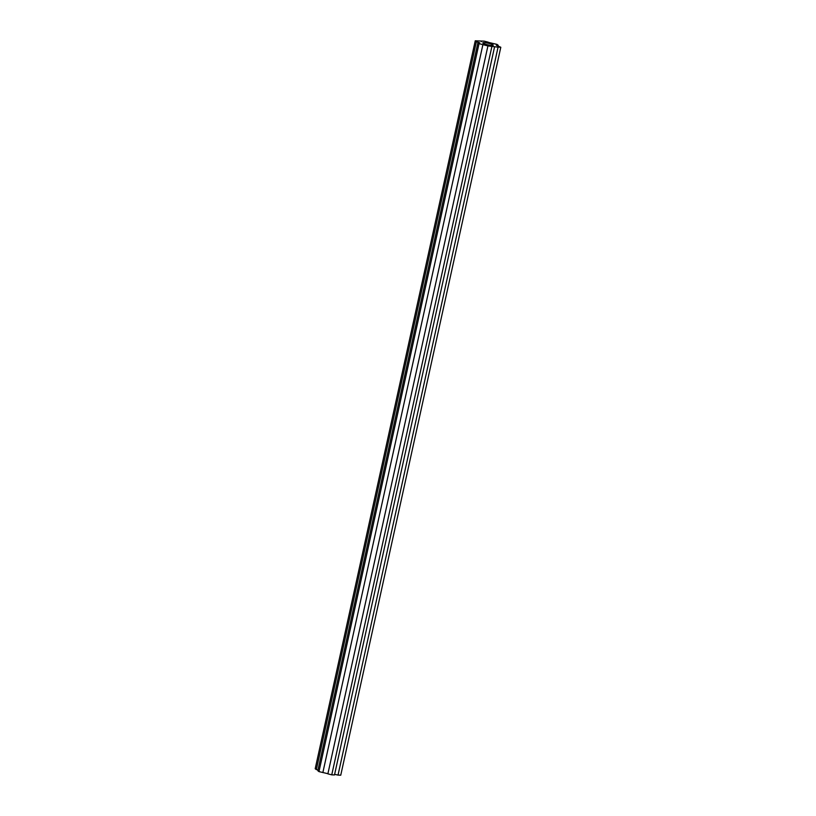 <?xml version="1.0" encoding="UTF-8"?>
<svg xmlns="http://www.w3.org/2000/svg" width="816" height="816" viewBox="0 0 816 816"><rect width="100%" height="100%" fill="white"/><g stroke="black" fill="none" stroke-linecap="round" stroke-linejoin="round"><path stroke-width="1.22" d="M486.52 42.891A5.345 0.836 12.4 0 0 482.807 42.881A5.345 0.836 12.4 0 0 489.529 45.176A5.345 0.836 12.4 0 0 493.241 45.176A5.345 0.836 12.4 0 0 486.52 42.891M491.803 46.9L331.755 774.843L327.879 773.854L487.927 45.92L498.066 47.155L338.028 775.088L334.621 774.343M327.91 773.701L318.974 771.61L317.832 770.732L477.88 42.799L479.716 42.799L476.391 41.667L316.343 769.61L315.2 768.733L475.249 40.8L476.391 41.667M487.927 45.92L482.899 44.645L322.85 772.589M488.09 42.299L497.026 44.39L498.168 45.268L496.332 45.257L500.8 47.267L340.751 775.2L338.028 775.088M488.121 42.146L484.245 41.157L481.511 41.055L481.379 41.657M475.249 40.8L481.511 41.055M317.995 769.967L316.343 769.61M477.88 42.799L479.023 43.666L318.974 771.61M479.023 43.666L482.899 44.645M331.755 774.843L334.489 774.945L494.537 47.012M498.066 47.155L500.8 47.267M498.168 45.268L498.005 46.033"/></g></svg>
